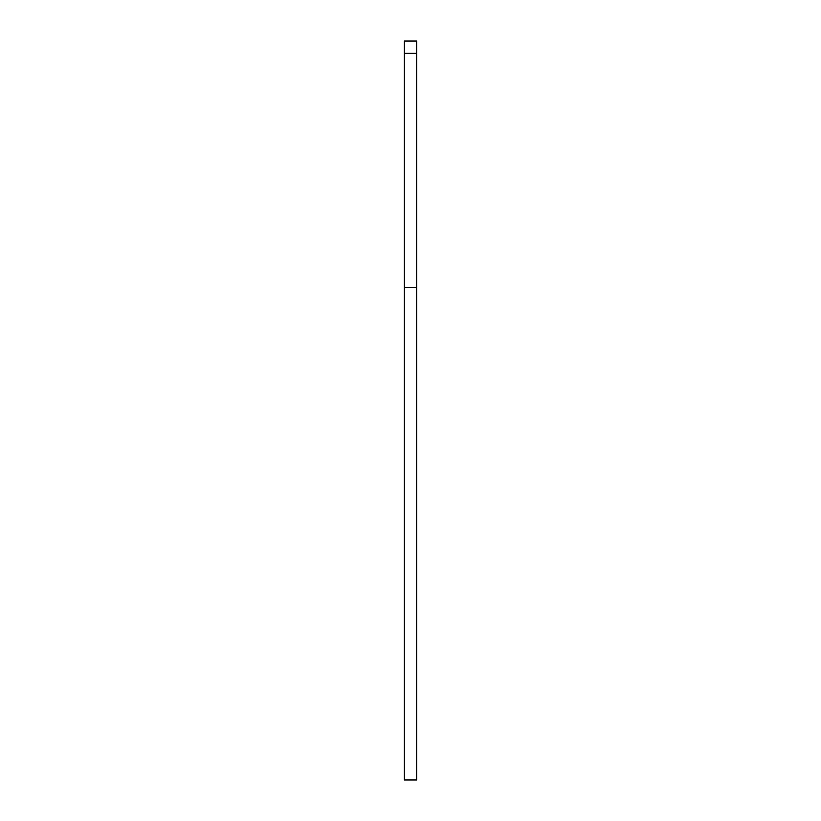 <?xml version="1.0" encoding="UTF-8"?>
<svg xmlns="http://www.w3.org/2000/svg" width="821" height="821" viewBox="0 0 821 821"><rect width="100%" height="100%" fill="white"/><g stroke="black" fill="none" stroke-linecap="round" stroke-linejoin="round"><path stroke-width="1.23" d="M416.658 287.35L404.343 287.35L404.343 779.95L416.658 779.95L416.658 53.365L404.343 53.365L404.343 41.05L416.658 41.05L416.658 53.365M404.343 287.35L404.343 53.365"/></g></svg>

